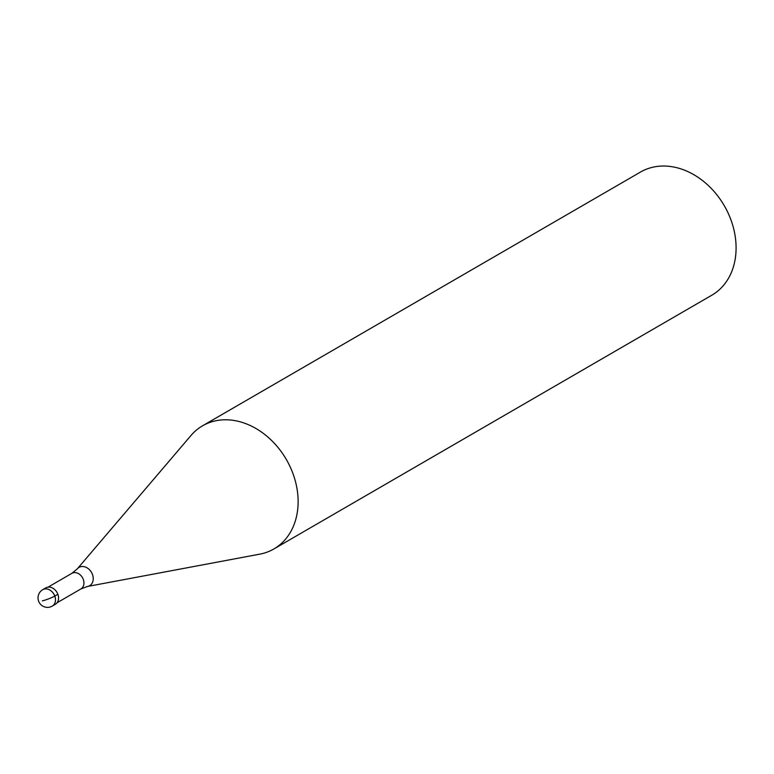 <?xml version="1.0" encoding="UTF-8"?>
<svg xmlns="http://www.w3.org/2000/svg" width="774" height="774" viewBox="0 0 774 774"><rect width="100%" height="100%" fill="white"/><g stroke="black" fill="none" stroke-linecap="round" stroke-linejoin="round"><path stroke-width="1.16" d="M44.515 588.917A9.491 7.411 59.9 0 1 47.34 587.282A9.491 7.411 -120.1 0 0 45.811 587.901L42.734 589.682A9.491 7.411 59.9 0 1 44.263 589.062A9.491 7.411 59.9 0 1 54.393 595.1A9.491 7.411 59.9 0 1 52.255 606.1L55.322 604.32A9.491 7.411 -120.1 0 0 57.47 593.319A9.491 7.411 -120.1 0 0 47.34 587.282A9.491 7.411 59.9 0 1 57.876 594.287A9.491 7.411 59.9 0 1 53.793 604.929M77.332 568.822A10.565 8.262 59.9 0 1 80.748 566.703A10.565 8.262 59.9 0 1 92.483 574.511A10.565 8.262 59.9 0 1 87.946 586.373A10.565 8.262 59.9 0 1 87.549 586.45L80.873 588.966A9.017 7.043 -120.1 0 0 82.915 578.517A9.017 7.043 -120.1 0 0 73.288 572.779A9.017 7.043 -120.1 0 0 71.837 573.37L77.332 568.822L191.023 435.452A71.16 55.612 59.9 0 1 202.546 425.806A71.16 55.612 59.9 0 1 214.001 421.182A71.16 55.612 59.9 0 1 289.989 466.48A71.16 55.612 59.9 0 1 273.899 548.95A71.16 55.612 59.9 0 1 262.444 553.574A71.16 55.612 59.9 0 1 259.793 554.145L87.549 586.45A10.565 8.262 59.9 0 1 87.317 586.499M273.899 548.95L711.857 295.184A71.16 55.612 -120.1 0 0 727.957 212.715A71.16 55.612 -120.1 0 0 651.96 167.426A71.16 55.612 -120.1 0 0 640.514 172.041L202.546 425.806M42.377 600.856A9.491 1.306 -20.1 0 0 54.799 596.067L57.876 594.287M42.734 589.682A9.491 9.491 0 0 0 49.788 607.097A9.491 9.491 0 0 0 52.255 606.1M80.873 588.966L57.092 602.743M71.837 573.37L48.056 587.147"/></g></svg>
